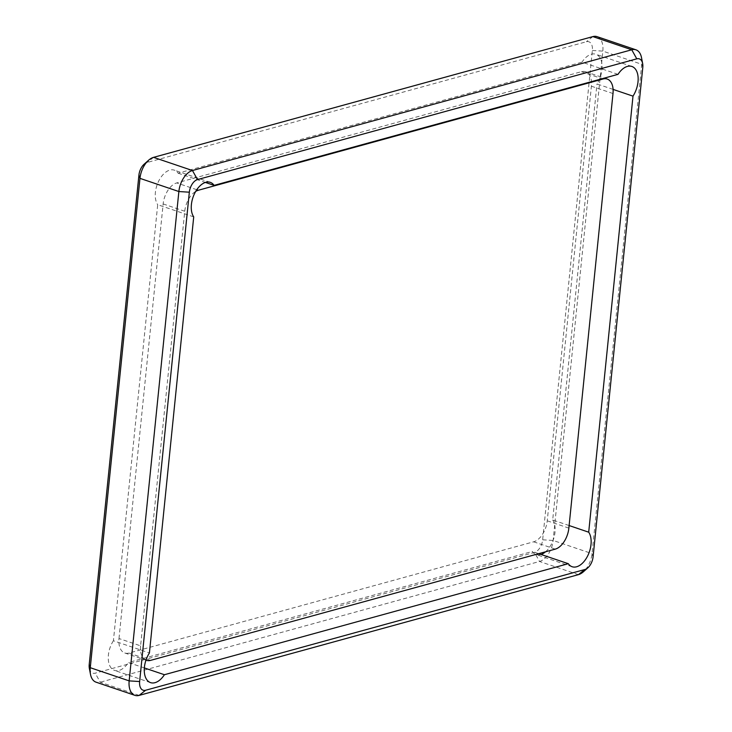 <?xml version="1.0" encoding="UTF-8"?>
<svg xmlns="http://www.w3.org/2000/svg" width="732" height="732" viewBox="0 0 732 732"><rect width="100%" height="100%" fill="white"/><g stroke="black" fill="none" stroke-linecap="round" stroke-linejoin="round"><path stroke-width="0.55" stroke-dasharray="3.66 2.75" d="M89.35 668.426A11.227 6.533 108.7 0 0 95.215 673.166L534.497 552.413A11.227 6.533 108.7 0 0 542.659 539.804L592.362 50.462A11.227 6.533 108.7 0 0 586.369 41.751L147.086 162.504A11.227 6.533 108.7 0 0 144.085 164.243M597.047 36.646A18.703 10.889 -71.3 0 1 602.839 51.121L553.136 540.463A18.703 10.889 -71.3 0 1 539.539 561.471L100.257 682.224A18.703 10.889 -71.3 0 1 96.057 682.178M641.516 57.672A18.703 10.889 -71.3 0 1 641.735 64.297L592.032 553.639A18.703 10.889 -71.3 0 1 583.431 571.747M193.715 216.892L157.7 204.695L113.405 640.747L149.42 652.944M618.009 74.353L581.995 62.156L178.105 173.182A19.837 11.547 108.7 0 0 174.271 170.144A19.837 11.547 108.7 0 0 169.815 170.099A19.837 11.547 108.7 0 0 157.078 184.903A19.837 11.547 108.7 0 0 157.7 204.695M178.105 173.182L205.39 182.424M613.087 89.396L596.983 83.933A19.837 11.547 108.7 0 0 595.857 54.26A19.837 11.547 108.7 0 0 591.401 54.205A19.837 11.547 108.7 0 0 581.995 62.156M569.112 525.549L552.687 519.985L596.983 83.933M538.725 553.676L532.292 551.498A19.837 11.547 108.7 0 0 536.126 554.536A19.837 11.547 108.7 0 0 541.012 554.453M545.55 551.8A19.837 11.547 108.7 0 0 552.687 519.985M144.341 667.932L128.393 662.524L532.292 551.498M113.405 640.747A19.837 11.547 108.7 0 0 114.54 670.421A19.837 11.547 108.7 0 0 128.393 662.524M118.996 638.533L163.145 203.935A18.703 10.889 -71.3 0 1 176.741 182.927L581.4 71.69A18.703 10.889 -71.3 0 1 585.6 71.736A18.703 10.889 -71.3 0 1 591.392 86.211L547.243 520.809A18.703 10.889 -71.3 0 1 533.646 541.808L128.988 653.054A18.703 10.889 -71.3 0 1 124.788 652.999A18.703 10.889 -71.3 0 1 118.996 638.533L140.599 645.853L184.748 211.255A18.703 10.889 -71.3 0 1 195.719 191.391M145.97 660.154A18.703 10.889 -71.3 0 1 140.599 645.853M593.076 556.887L592.032 553.639L553.136 540.463L542.659 539.804M592.362 50.462L602.839 51.121L641.735 64.297L642.778 67.545M578.426 574.647L539.539 561.471L534.497 552.413M139.144 695.4L100.257 682.224L95.215 673.166M153.574 157.353L147.086 162.504M592.856 36.6L586.369 41.751M196.771 189.716L176.741 182.927M163.145 203.935L184.748 211.255M128.988 653.054L150.591 660.374M555.259 549.128L533.646 541.808M547.243 520.809L568.856 528.129M612.995 93.531L591.392 86.211M581.4 71.69L602.143 78.717M631.872 66.456L595.857 54.26M572.14 566.733L536.126 554.536M150.545 682.627L114.54 670.421M210.276 182.35L174.271 170.144M124.788 652.999L145.961 660.173M585.6 71.736L604.385 78.104"/><path stroke-width="1.1" d="M148.569 160.253L144.085 164.243A11.227 6.533 108.7 0 0 138.924 175.113L89.222 664.455A11.227 6.533 108.7 0 0 89.35 668.426L90.484 674.328A18.703 10.889 -71.3 0 1 90.265 667.703L139.968 178.361A18.703 10.889 -71.3 0 1 148.569 160.253A18.703 10.889 -71.3 0 1 153.574 157.353L592.856 36.6A18.703 10.889 -71.3 0 1 597.047 36.646L635.943 49.822A18.703 10.889 -71.3 0 1 641.516 57.672L642.65 63.574A11.227 6.533 -71.3 0 1 642.778 67.545L593.076 556.887A11.227 6.533 -71.3 0 1 587.915 567.758A11.227 6.533 -71.3 0 1 584.914 569.496L145.631 690.249A11.227 6.533 -71.3 0 1 139.638 681.538L189.341 192.196A11.227 6.533 -71.3 0 1 197.503 179.587L636.785 58.834A11.227 6.533 -71.3 0 1 642.65 63.574M587.915 567.758L583.431 571.747A18.703 10.889 -71.3 0 1 578.426 574.647L139.144 695.4A18.703 10.889 -71.3 0 1 134.953 695.354L96.057 682.178A18.703 10.889 -71.3 0 1 90.484 674.328M134.953 695.354A18.703 10.889 -71.3 0 1 129.161 680.879L178.864 191.537A18.703 10.889 -71.3 0 1 192.461 170.529L631.743 49.776A18.703 10.889 -71.3 0 1 635.943 49.822M205.829 182.295A19.837 11.547 108.7 0 0 193.083 197.1A19.837 11.547 108.7 0 0 193.715 216.892L149.42 652.944A19.837 11.547 108.7 0 0 150.545 682.627A19.837 11.547 108.7 0 0 164.407 674.721L568.307 563.695A19.837 11.547 108.7 0 0 572.14 566.733A19.837 11.547 108.7 0 0 587.915 555.396A19.837 11.547 108.7 0 0 588.702 532.191L632.997 96.139A19.837 11.547 108.7 0 0 631.872 66.456A19.837 11.547 108.7 0 0 627.416 66.402A19.837 11.547 -71.3 0 0 618.009 74.353L214.11 185.379A19.837 11.547 -71.3 0 0 210.276 182.35A19.837 11.547 -71.3 0 0 205.829 182.295M205.39 182.424L214.11 185.379M632.997 96.139L613.087 89.396M588.702 532.191L569.112 525.549M541.012 554.453A19.837 11.547 108.7 0 0 545.55 551.8M568.307 563.695L538.725 553.676M164.407 674.721L144.341 667.932M195.719 191.391A18.703 10.889 -71.3 0 1 198.345 190.247L196.771 189.716M602.143 78.717L603.003 79.01A18.703 10.889 -71.3 0 1 607.203 79.056A18.703 10.889 -71.3 0 1 612.995 93.531L568.856 528.129A18.703 10.889 -71.3 0 1 555.259 549.128L150.591 660.374A18.703 10.889 -71.3 0 1 146.4 660.319A18.703 10.889 -71.3 0 1 145.97 660.154M603.003 79.01L198.345 190.247M139.638 681.538L129.161 680.879L90.265 667.703L89.222 664.455M189.341 192.196L178.864 191.537L139.968 178.361L138.924 175.113M197.503 179.587L192.461 170.529L153.574 157.353M636.785 58.834L631.743 49.776L592.856 36.6M584.914 569.496L578.426 574.647M145.631 690.249L139.144 695.4M604.385 78.104L607.203 79.056"/></g></svg>
